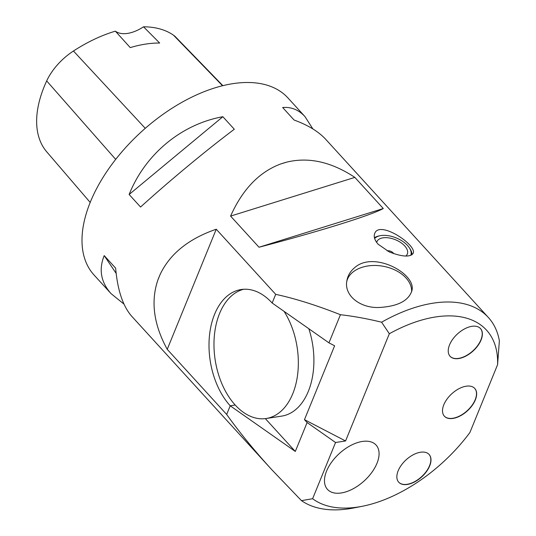 <?xml version="1.0" encoding="UTF-8"?>
<svg xmlns="http://www.w3.org/2000/svg" width="536" height="536" viewBox="0 0 536 536"><rect width="100%" height="100%" fill="white"/><g stroke="black" fill="none" stroke-linecap="round" stroke-linejoin="round"><path stroke-width="0.8" d="M123.977 304.106L111.046 293.614C100.895 282.231 98.611 269.561 104.198 255.598L115.635 268.127C117.578 290.331 122.992 306.438 131.883 316.441L272.134 470.072C254.365 450.595 239.21 432.05 226.674 414.455L167.232 349.345C153.711 324.568 150.589 301.453 157.886 279.993L160.231 274.244A131.286 73.794 137.6 0 0 157.886 279.993M160.231 274.244C170.066 253.736 188.739 238.728 216.249 229.227L275.692 294.344C294.974 298.505 316.562 305.292 340.434 314.712L328.95 342.846L272.154 303.007L275.692 294.344M362.363 506.265L354.028 507.907A131.286 73.794 -42.4 0 1 301.466 500.637L312.615 498.721A121.391 68.233 137.6 0 0 362.363 506.265A121.391 68.233 137.6 0 0 469.911 432.498L497.582 364.681A121.391 68.233 137.6 0 0 389.33 333.747L381.612 322.21C367.307 318.712 353.586 316.213 340.434 314.712M381.612 322.21A131.286 73.794 -42.4 0 1 488.309 317.426A131.286 73.794 -42.4 0 1 499.364 340.749L497.582 364.681M488.309 317.426L325.801 139.414C318.552 131.548 307.979 125.089 294.09 120.031L282.646 107.501C291.262 106.778 298.706 109.806 304.964 116.587L312.87 128.921M304.964 116.587L287.933 97.927A131.286 73.794 137.6 0 0 186.669 99.736A131.286 73.794 137.6 0 0 90.39 201.945A131.286 73.794 137.6 0 0 94.008 274.955L111.046 293.614M272.134 470.072L301.466 500.637M286.405 162.207A131.286 73.794 137.6 0 0 280.462 164.056C259.109 172.123 242.486 189.469 230.587 216.095L259.015 247.237C319.114 231.478 371.515 215.164 383.287 208.538L354.852 177.389C331.295 161.812 308.481 156.746 286.405 162.207L280.462 164.056M354.765 267.571C373.887 250.453 416.593 273.936 411.909 290.633C408.767 300.596 398.194 306.19 380.185 307.423C360.849 308.81 343.616 295.725 346.913 280.569C347.831 275.464 350.45 271.129 354.765 267.571M389.237 251.913L378.141 244.235C374.684 240.275 373.525 236.745 374.664 233.642C379.066 219.532 417.678 245.408 413.129 253.394C410.08 257.354 402.114 256.865 389.237 251.913M140.573 207.03L129.129 194.501C145.216 154.207 181.349 124.218 222.855 116.714L234.299 129.25C205.623 150.804 169.49 180.793 140.573 207.03M327.476 489.388A32.897 18.492 137.6 0 0 352.849 488.933A32.897 18.492 137.6 0 0 376.969 463.325A32.897 18.492 -42.4 0 1 352.849 488.939A32.897 18.492 -42.4 0 1 327.476 489.395A32.897 18.492 -42.4 0 1 339.308 453.557A32.897 18.492 -42.4 0 1 376.064 445.034A32.897 18.492 -42.4 0 1 376.976 463.332A32.897 18.492 137.6 0 0 379.073 454.093A32.897 18.492 137.6 0 0 376.064 445.034M411.601 291.959A32.884 22.016 9.8 0 0 405.993 277.943A32.884 22.016 9.8 0 0 354.135 271.176A32.884 22.016 9.8 0 0 346.772 281.48M481.067 340.012A20.576 11.564 -42.4 0 1 465.978 356.025A20.576 11.564 -42.4 0 1 450.113 356.313A20.576 11.564 -42.4 0 1 457.51 333.901A20.576 11.564 -42.4 0 1 480.504 328.568A20.576 11.564 -42.4 0 1 481.067 340.012M450.032 356.226A20.576 11.564 137.6 0 0 465.911 355.817A20.576 11.564 137.6 0 0 480.913 339.844A20.576 11.564 137.6 0 0 480.423 328.488M475.345 399.89A20.576 11.564 -42.4 0 1 460.257 415.903A20.576 11.564 -42.4 0 1 444.384 416.191A20.576 11.564 -42.4 0 1 451.781 393.779A20.576 11.564 -42.4 0 1 474.775 388.446A20.576 11.564 -42.4 0 1 475.345 399.89M444.31 416.103A20.576 11.564 137.6 0 0 460.19 415.695A20.576 11.564 137.6 0 0 475.191 399.722A20.576 11.564 137.6 0 0 474.702 388.365M429.684 465.918A20.576 11.564 -42.4 0 1 414.596 481.938A20.576 11.564 -42.4 0 1 398.73 482.219A20.576 11.564 -42.4 0 1 406.127 459.808A20.576 11.564 -42.4 0 1 429.122 454.481A20.576 11.564 -42.4 0 1 429.684 465.918M398.65 482.139A20.576 11.564 137.6 0 0 414.529 481.723A20.576 11.564 137.6 0 0 429.53 465.75A20.576 11.564 137.6 0 0 429.041 454.394M216.249 229.227L167.232 349.345M230.587 216.095L354.852 177.389M226.674 414.455L230.212 405.792A65.64 41.466 81.2 0 1 214.581 314.304A65.64 41.466 81.2 0 1 241.18 289.52A65.64 41.466 81.2 0 1 272.154 303.007M312.615 498.721L335.556 442.502L345.573 440.961L389.33 333.747M345.573 440.961L304.468 419.661L334.618 345.787L328.95 342.846M284.073 311.369A65.64 41.466 81.2 0 1 297.118 378.061A65.64 41.466 81.2 0 1 266.164 418.509L281.708 416.11A65.64 41.466 -98.8 0 0 308.837 328.736M265.333 418.623L295.309 451.453L307.108 422.549L335.556 442.502M304.468 419.661L307.108 422.549M235.19 405.022L230.212 405.792L295.309 451.453M259.015 247.237L383.287 208.538M376.687 242.453A16.408 8.764 -157.8 0 1 388.205 237.817A16.408 8.764 -157.8 0 1 404.7 245.917A16.408 8.764 -157.8 0 1 405.839 256.034M387.133 250.882A4.214 2.251 -157.8 0 1 393.102 252.871A4.214 2.251 -157.8 0 1 393.659 253.669M374.443 237.776A21.333 11.39 -157.8 0 1 379.133 235.914L380.252 235.693A20.1 10.733 22.2 0 0 374.637 238.5M410.764 255.391A20.1 10.733 22.2 0 0 409.122 247.478L409.765 248.416A21.333 11.39 -157.8 0 1 411.936 254.801M409.122 247.478A20.1 10.733 22.2 0 0 407.528 245.481A20.1 10.733 22.2 0 0 380.252 235.693M222.869 85.666L175.667 37.018A45.312 25.473 137.6 0 0 173.53 35.209A119.166 66.98 137.6 0 0 143.534 26.8L159.668 43.047A119.856 67.368 -42.4 0 0 130.248 47.61L115.367 31.168A119.166 66.98 137.6 0 0 73.445 51.014A45.312 25.473 137.6 0 0 46.679 80.923A119.166 66.98 137.6 0 0 46.786 151.896L90.189 202.434M115.367 31.168A32.823 18.445 137.6 0 0 143.534 26.8M222.855 116.714L129.129 194.501M104.198 255.598L116.158 273.4M266.164 418.509A65.64 41.466 81.2 0 1 222.447 385.036A65.64 41.466 81.2 0 1 219.559 313.533A65.64 41.466 81.2 0 1 243.692 289.259M46.679 80.923L115.689 159.373M173.53 35.209L222.547 85.747M73.445 51.014L145.269 128.325"/></g></svg>
